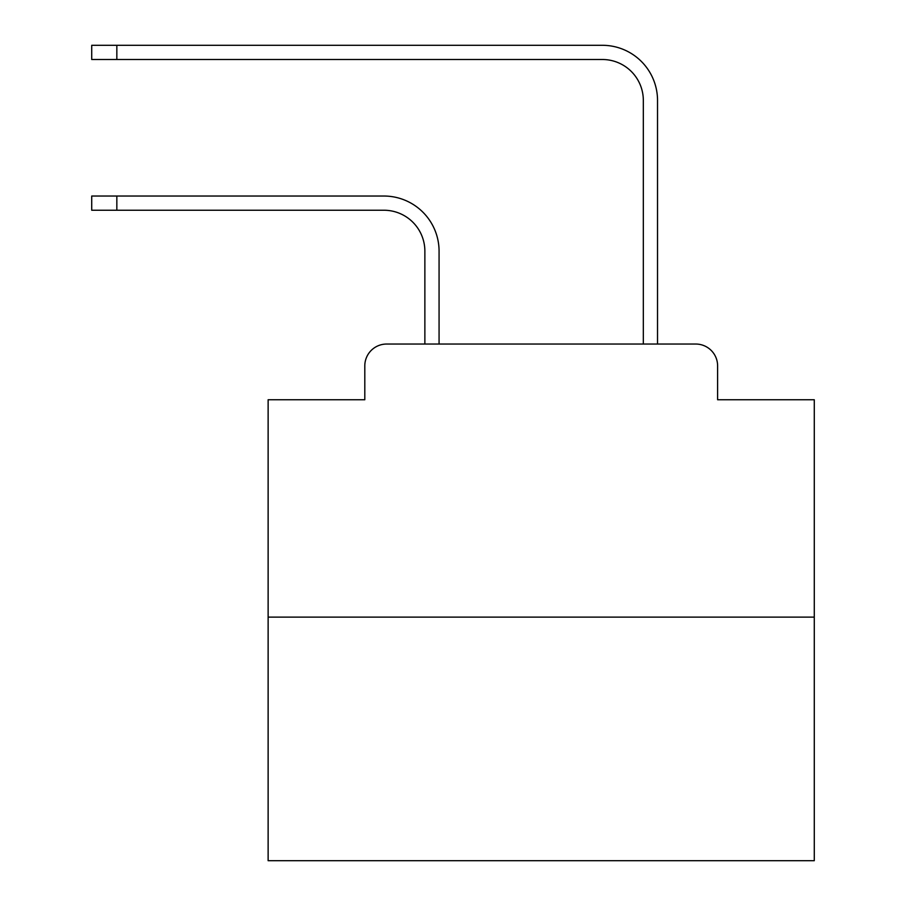 <?xml version="1.0" encoding="UTF-8"?>
<svg xmlns="http://www.w3.org/2000/svg" width="906" height="906" viewBox="0 0 906 906"><rect width="100%" height="100%" fill="white"/><g stroke="black" fill="none" stroke-linecap="round" stroke-linejoin="round"><path stroke-width="1.36" d="M364.801 365.888L364.801 399.75L364.801 365.888A21.846 21.846 0 0 1 386.647 344.042L424.869 344.042L424.869 251.2A40.963 40.963 0 0 0 383.918 210.237A40.963 40.963 0 0 1 424.869 251.2A40.963 40.963 0 0 0 383.918 210.237A40.963 40.963 0 0 1 424.869 251.2A40.963 40.963 0 0 0 383.918 210.237A40.963 40.963 0 0 1 424.869 251.2A40.963 40.963 0 0 0 383.918 210.237A40.963 40.963 0 0 1 424.869 251.2A40.963 40.963 0 0 0 383.918 210.237A40.963 40.963 0 0 1 424.869 251.2A40.963 40.963 0 0 0 383.918 210.237A40.963 40.963 0 0 1 424.869 251.2A40.963 40.963 0 0 0 383.918 210.237A40.963 40.963 0 0 1 424.869 251.2A40.963 40.963 0 0 0 383.918 210.237A40.963 40.963 0 0 1 424.869 251.2A40.963 40.963 0 0 0 383.918 210.237A40.963 40.963 0 0 1 424.869 251.2A40.963 40.963 0 0 0 383.918 210.237A40.963 40.963 0 0 1 424.869 251.2A40.963 40.963 0 0 0 383.918 210.237A40.963 40.963 0 0 1 424.869 251.2A40.963 40.963 0 0 0 383.918 210.237A40.963 40.963 0 0 1 424.869 251.2A40.963 40.963 0 0 0 383.918 210.237A40.963 40.963 0 0 1 424.869 251.2A40.963 40.963 0 0 0 383.918 210.237A40.963 40.963 0 0 1 424.869 251.2M814.279 617.122L268.131 617.122L268.131 860.7L814.279 860.7L814.279 399.75L717.609 399.75L717.609 365.888A21.846 21.846 0 0 0 695.763 344.042L386.647 344.042M268.131 617.122L268.131 399.75L364.801 399.75M439.07 344.042L439.07 251.2L439.07 344.042L439.07 251.2L439.07 344.042L439.07 251.2L439.07 344.042L439.07 251.2L439.07 344.042L439.07 251.2L439.07 344.042L439.07 251.2L439.07 344.042L439.07 251.2L439.07 344.042L439.07 251.2L439.07 344.042L439.07 251.2L439.07 344.042L439.07 251.2L439.07 344.042L439.07 251.2L439.07 344.042L439.07 251.2L439.07 344.042L439.07 251.2L439.07 344.042L439.07 251.2L439.07 344.042L456.001 344.042M626.397 344.042L643.328 344.042L643.328 100.464A40.963 40.963 0 0 0 602.377 59.502A40.963 40.963 0 0 1 643.328 100.464A40.963 40.963 0 0 0 602.377 59.502A40.963 40.963 0 0 1 643.328 100.464A40.963 40.963 0 0 0 602.377 59.502A40.963 40.963 0 0 1 643.328 100.464A40.963 40.963 0 0 0 602.377 59.502A40.963 40.963 0 0 1 643.328 100.464A40.963 40.963 0 0 0 602.377 59.502A40.963 40.963 0 0 1 643.328 100.464A40.963 40.963 0 0 0 602.377 59.502A40.963 40.963 0 0 1 643.328 100.464A40.963 40.963 0 0 0 602.377 59.502A40.963 40.963 0 0 1 643.328 100.464A40.963 40.963 0 0 0 602.377 59.502A40.963 40.963 0 0 1 643.328 100.464A40.963 40.963 0 0 0 602.377 59.502A40.963 40.963 0 0 1 643.328 100.464A40.963 40.963 0 0 0 602.377 59.502A40.963 40.963 0 0 1 643.328 100.464A40.963 40.963 0 0 0 602.377 59.502A40.963 40.963 0 0 1 643.328 100.464A40.963 40.963 0 0 0 602.377 59.502A40.963 40.963 0 0 1 643.328 100.464A40.963 40.963 0 0 0 602.377 59.502A40.963 40.963 0 0 1 643.328 100.464A40.963 40.963 0 0 0 602.377 59.502A40.963 40.963 0 0 1 643.328 100.464M657.53 344.042L657.53 100.464L657.53 344.042L657.53 100.464L657.53 344.042L657.53 100.464L657.53 344.042L657.53 100.464L657.53 344.042L657.53 100.464L657.53 344.042L657.53 100.464L657.53 344.042L657.53 100.464L657.53 344.042L657.53 100.464L657.53 344.042L657.53 100.464L657.53 344.042L657.53 100.464L657.53 344.042L657.53 100.464L657.53 344.042L657.53 100.464L657.53 344.042L657.53 100.464L657.53 344.042L657.53 100.464L657.53 344.042L695.763 344.042M717.609 399.75L717.609 365.888M91.721 196.036L116.84 196.036L116.84 210.237L91.721 210.237L91.721 196.036M116.84 210.237L383.918 210.237M439.07 251.2A55.164 55.164 0 0 0 383.918 196.036L116.84 196.036M91.721 45.3L116.84 45.3L116.84 59.502L91.721 59.502L91.721 45.3M657.53 100.464A55.164 55.164 0 0 0 602.377 45.3L116.84 45.3M116.84 59.502L602.377 59.502"/></g></svg>
